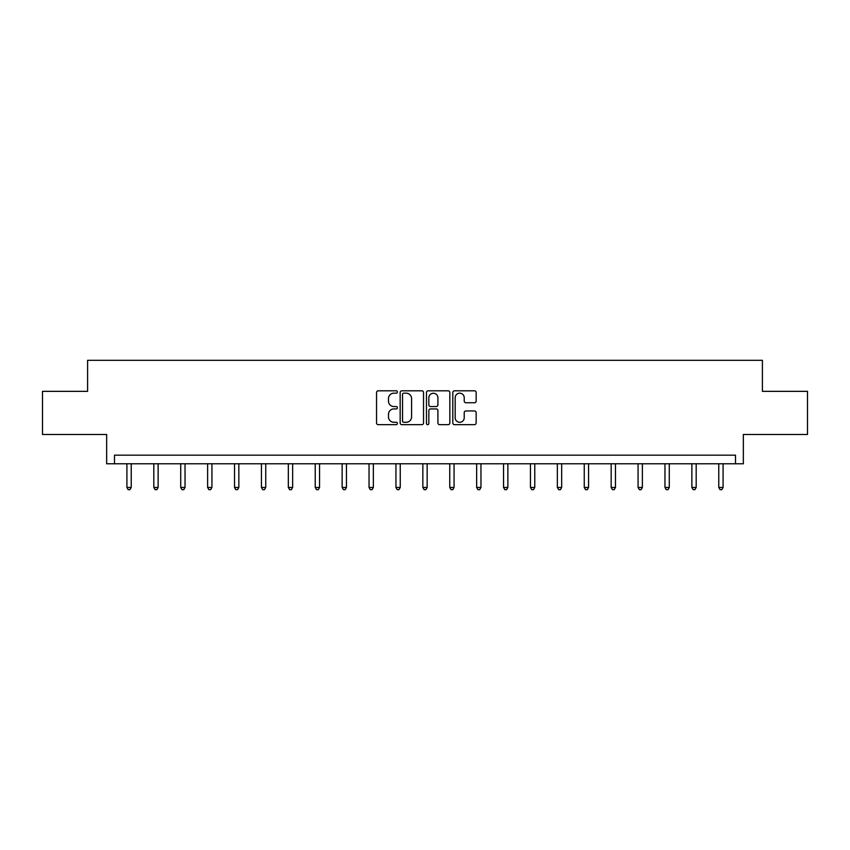 <?xml version="1.0" encoding="UTF-8"?>
<svg xmlns="http://www.w3.org/2000/svg" width="850" height="850" viewBox="0 0 850 850"><rect width="100%" height="100%" fill="white"/><g stroke="black" fill="none" stroke-linecap="round" stroke-linejoin="round"><path stroke-width="1.27" d="M397.407 391.999A1.19 1.19 0 0 0 396.228 390.809L378.239 390.809A1.689 1.689 0 0 0 376.55 392.498L376.55 422.971A1.689 1.689 0 0 0 378.239 424.66L396.228 424.66A1.19 1.19 0 0 0 397.407 423.481A1.19 1.19 0 0 0 396.228 422.291L393.901 422.291A5.419 5.419 0 0 1 388.482 416.882L388.482 414.343A5.419 5.419 0 0 1 393.901 408.924L396.228 408.924A1.19 1.19 0 0 0 397.407 407.734A1.19 1.19 0 0 0 396.228 406.555L393.901 406.555A5.419 5.419 0 0 1 388.482 401.136L388.482 398.597A5.419 5.419 0 0 1 393.901 393.178L396.228 393.178A1.19 1.19 0 0 0 397.407 391.999M42.5 391.351L42.5 434.467L106.654 434.467L106.654 463.781L743.346 463.781L743.346 434.467L807.5 434.467L807.5 391.351L762.407 391.351L762.407 360.315L87.593 360.315L87.593 391.351L42.5 391.351M474.47 402.741A1.689 1.689 0 0 0 476.159 401.051L476.159 392.498A1.689 1.689 0 0 0 474.47 390.809L454.495 390.809A1.689 1.689 0 0 0 452.806 392.498L452.806 422.971A1.689 1.689 0 0 0 454.495 424.66L474.47 424.66A1.689 1.689 0 0 0 476.159 422.971L476.159 412.643A1.689 1.689 0 0 0 474.47 410.954L465.917 410.954A1.689 1.689 0 0 0 464.228 412.643L464.228 417.764A4.526 4.526 0 0 1 459.701 422.291A4.526 4.526 0 0 1 455.175 417.764L455.175 397.704A4.526 4.526 0 0 1 459.701 393.178A4.526 4.526 0 0 1 464.228 397.704L464.228 401.051A1.689 1.689 0 0 0 465.917 402.741L474.47 402.741M735.505 463.781L735.505 455.164L114.495 455.164L114.495 463.781M423.523 392.498A1.689 1.689 0 0 0 421.823 390.809L401.848 390.809A1.689 1.689 0 0 0 400.159 392.498L400.159 422.971A1.689 1.689 0 0 0 401.848 424.66L421.823 424.66A1.689 1.689 0 0 0 423.523 422.971L423.523 392.498M428.177 390.809L448.152 390.809A1.689 1.689 0 0 1 449.841 392.498L449.841 422.971A1.689 1.689 0 0 1 448.152 424.66L439.599 424.66A1.689 1.689 0 0 1 437.909 422.971L437.909 410.614A1.689 1.689 0 0 0 436.209 408.924L430.546 408.924A1.689 1.689 0 0 0 428.846 410.614L428.846 423.481A1.19 1.19 0 0 1 427.667 424.66A1.19 1.19 0 0 1 426.477 423.481L426.477 392.498A1.689 1.689 0 0 1 428.177 390.809M403.718 393.178A1.19 1.19 0 0 0 402.528 394.368L402.528 421.111A1.19 1.19 0 0 0 403.718 422.291L406.172 422.291A5.419 5.419 0 0 0 411.581 416.882L411.581 398.597A5.419 5.419 0 0 0 406.172 393.178L403.718 393.178M437.909 397.789A4.526 4.526 0 0 0 433.383 393.263A4.526 4.526 0 0 0 428.846 397.789L428.846 404.855A1.689 1.689 0 0 0 430.546 406.555L436.209 406.555A1.689 1.689 0 0 0 437.909 404.855L437.909 397.789M126.916 463.781L126.916 487.443L131.229 487.443L131.229 463.781M131.229 487.443L129.933 489.685L128.212 489.685L126.916 487.443M153.818 463.781L153.818 487.443L158.132 487.443L158.132 463.781M158.132 487.443L156.836 489.685L155.114 489.685L153.818 487.443M180.721 463.781L180.721 487.443L185.034 487.443L185.034 463.781M185.034 487.443L183.738 489.685L182.017 489.685L180.721 487.443M207.623 463.781L207.623 487.443L211.937 487.443L211.937 463.781M211.937 487.443L210.641 489.685L208.919 489.685L207.623 487.443M234.526 463.781L234.526 487.443L238.839 487.443L238.839 463.781M238.839 487.443L237.543 489.685L235.822 489.685L234.526 487.443M261.428 463.781L261.428 487.443L265.742 487.443L265.742 463.781M265.742 487.443L264.446 489.685L262.724 489.685L261.428 487.443M288.331 463.781L288.331 487.443L292.644 487.443L292.644 463.781M292.644 487.443L291.348 489.685L289.627 489.685L288.331 487.443M315.233 463.781L315.233 487.443L319.547 487.443L319.547 463.781M319.547 487.443L318.251 489.685L316.529 489.685L315.233 487.443M342.136 463.781L342.136 487.443L346.449 487.443L346.449 463.781M346.449 487.443L345.153 489.685L343.432 489.685L342.136 487.443M369.038 463.781L369.038 487.443L373.352 487.443L373.352 463.781M373.352 487.443L372.056 489.685L370.334 489.685L369.038 487.443M395.941 463.781L395.941 487.443L400.254 487.443L400.254 463.781M400.254 487.443L398.958 489.685L397.237 489.685L395.941 487.443M422.843 463.781L422.843 487.443L427.157 487.443L427.157 463.781M427.157 487.443L425.861 489.685L424.139 489.685L422.843 487.443M449.746 463.781L449.746 487.443L454.059 487.443L454.059 463.781M454.059 487.443L452.763 489.685L451.042 489.685L449.746 487.443M476.648 463.781L476.648 487.443L480.962 487.443L480.962 463.781M480.962 487.443L479.666 489.685L477.944 489.685L476.648 487.443M503.551 463.781L503.551 487.443L507.864 487.443L507.864 463.781M507.864 487.443L506.568 489.685L504.847 489.685L503.551 487.443M530.453 463.781L530.453 487.443L534.767 487.443L534.767 463.781M534.767 487.443L533.471 489.685L531.749 489.685L530.453 487.443M557.356 463.781L557.356 487.443L561.669 487.443L561.669 463.781M561.669 487.443L560.373 489.685L558.652 489.685L557.356 487.443M584.258 463.781L584.258 487.443L588.572 487.443L588.572 463.781M588.572 487.443L587.276 489.685L585.554 489.685L584.258 487.443M611.161 463.781L611.161 487.443L615.474 487.443L615.474 463.781M615.474 487.443L614.178 489.685L612.457 489.685L611.161 487.443M638.063 463.781L638.063 487.443L642.377 487.443L642.377 463.781M642.377 487.443L641.081 489.685L639.359 489.685L638.063 487.443M664.966 463.781L664.966 487.443L669.279 487.443L669.279 463.781M669.279 487.443L667.983 489.685L666.262 489.685L664.966 487.443M691.868 463.781L691.868 487.443L696.182 487.443L696.182 463.781M696.182 487.443L694.886 489.685L693.164 489.685L691.868 487.443M718.771 463.781L718.771 487.443L723.084 487.443L723.084 463.781M723.084 487.443L721.788 489.685L720.067 489.685L718.771 487.443"/></g></svg>
